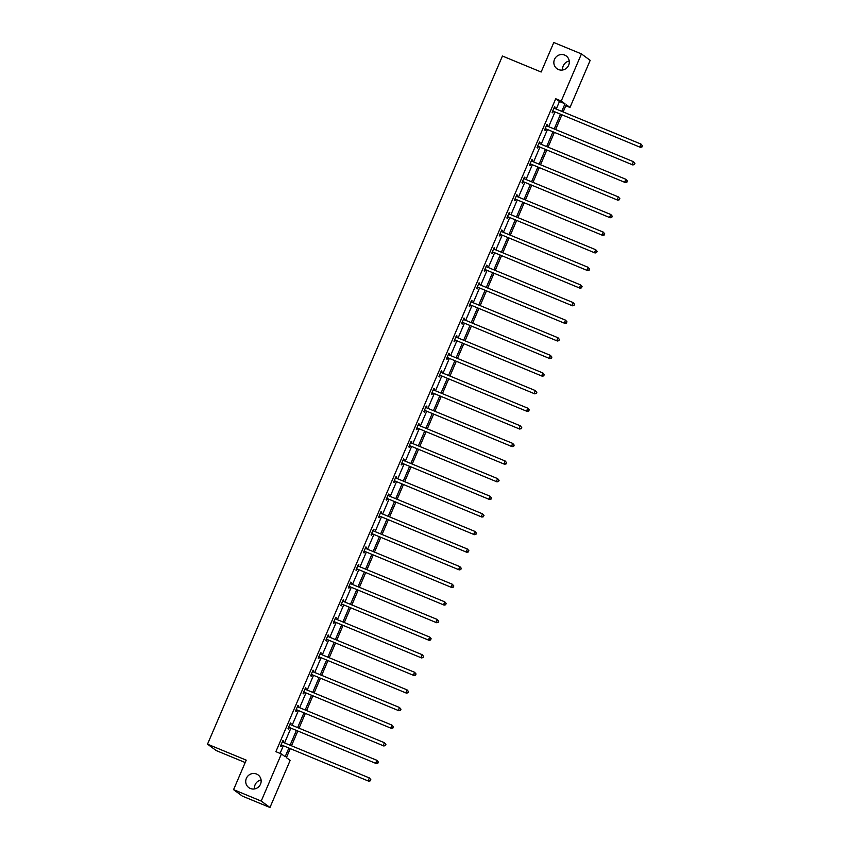 <?xml version="1.0" encoding="UTF-8"?>
<svg xmlns="http://www.w3.org/2000/svg" width="850" height="850" viewBox="0 0 850 850"><rect width="100%" height="100%" fill="white"/><g stroke="black" fill="none" stroke-linecap="round" stroke-linejoin="round"><path stroke-width="1.27" d="M256.53 774.031A7.873 7.639 126.3 0 1 260.1 785.007A7.873 7.639 126.3 0 1 248.774 787.599A7.873 7.639 126.3 0 1 256.53 774.031M564.676 55.091A7.873 7.639 126.3 0 1 568.236 66.066A7.873 7.639 126.3 0 1 556.909 68.659A7.873 7.639 126.3 0 1 564.676 55.091M254.522 788.938A7.873 7.639 126.3 0 1 261.099 780.003M562.668 69.998A7.873 7.639 126.3 0 1 569.234 61.062M245.193 762.535L216.261 750.593L207.517 744.164L502.446 56.036L541.153 72.016L553.796 42.5L581.442 53.911L590.187 60.35L569.989 107.461L566.249 104.709L563.146 111.934M565.803 105.74L569.989 107.461M290.211 748.765L286.408 757.626L290.158 760.378L269.96 807.5L261.216 801.072L281.414 753.95L285.154 756.702L288.809 748.181M261.216 801.072L233.569 789.65L242.314 796.089L269.96 807.5M290.371 723.127L291.029 723.393L290.434 722.957L288.022 728.609L288.607 729.034L289.149 727.781M291.029 723.393L290.487 724.646M305.458 687.905L306.117 688.181L305.533 687.746L303.11 693.388L303.705 693.823L304.247 692.559M306.117 688.181L305.586 689.435M320.556 652.694L321.215 652.97L320.62 652.534L318.208 658.176L318.793 658.612L319.334 657.347M321.215 652.97L320.673 654.213M335.644 617.482L336.303 617.759L335.718 617.323L333.296 622.965L333.891 623.401L334.433 622.136M336.303 617.759L335.771 619.002L335.219 618.471M350.742 582.271L351.401 582.548L350.806 582.112L348.383 587.754L348.978 588.189L349.52 586.925M351.401 582.548L350.859 583.791L350.317 583.259M365.829 547.06L366.488 547.326L365.904 546.89L363.481 552.543L364.076 552.968L364.608 551.714M366.488 547.326L365.957 548.579M380.917 511.838L381.586 512.114L380.991 511.679L378.569 517.321L379.164 517.756L379.706 516.492M381.586 512.114L381.044 513.368M396.015 476.627L396.674 476.903L396.079 476.467L393.667 482.109L394.251 482.545L394.793 481.281M396.674 476.903L396.142 478.146M411.103 441.416L411.772 441.692L411.177 441.256L408.754 446.898L409.349 447.334L409.891 446.069M411.772 441.692L411.23 442.935M426.201 406.204L426.859 406.481L426.264 406.045L423.853 411.687L424.437 412.123L424.979 410.858M426.859 406.481L426.328 407.724M441.288 370.993L441.947 371.259L441.362 370.823L438.94 376.476L439.535 376.901L440.077 375.647M441.947 371.259L441.416 372.513M456.386 335.771L457.045 336.047L456.45 335.612L454.038 341.254L454.623 341.689L455.164 340.425M457.045 336.047L456.514 337.301M471.474 300.56L472.132 300.836L471.548 300.401L469.126 306.043L469.721 306.478L470.263 305.214M472.132 300.836L471.601 302.09L471.049 301.559M486.572 265.349L487.231 265.625L486.636 265.189L484.224 270.831L484.808 271.267L485.35 270.002M487.231 265.625L486.699 266.868L486.147 266.337M501.659 230.137L502.318 230.414L501.734 229.978L499.311 235.62L499.906 236.056L500.448 234.791M502.318 230.414L501.787 231.657M516.758 194.926L517.416 195.192L516.821 194.756L514.409 200.409L514.994 200.834L515.536 199.58M517.416 195.192L516.874 196.446L516.332 195.914M531.845 159.704L532.504 159.981L531.919 159.545L529.497 165.187L530.092 165.623L530.634 164.358M532.504 159.981L531.972 161.234M546.943 124.493L547.602 124.769L547.007 124.334L544.595 129.976L545.179 130.411L545.721 129.147M547.602 124.769L547.06 126.023M280.064 753.398L283.273 745.896M284.559 742.921L290.828 728.291M292.103 725.305L298.371 710.685M299.646 707.699L305.915 693.079M307.201 690.094L313.459 675.474M314.744 672.488L321.013 657.868M322.288 654.883L328.557 640.263M329.832 637.277L336.101 622.657M337.376 619.671L343.644 605.051M344.93 602.066L351.199 587.435M352.474 584.46L358.743 569.829M360.017 566.854L366.286 552.224M367.561 549.249L373.83 534.618M375.116 531.633L381.384 517.013M382.659 514.027L388.928 499.407M390.203 496.421L396.472 481.801M397.747 478.816L404.016 464.196M405.301 461.21L411.559 446.59M412.845 443.604L419.114 428.984M420.389 425.999L426.658 411.368M427.933 408.393L434.201 393.763M435.476 390.788L441.745 376.157M443.031 373.182L449.299 358.551M450.574 355.566L456.843 340.946M458.118 337.96L464.387 323.34M465.662 320.354L471.931 305.734M473.216 302.749L479.485 288.129M480.76 285.143L487.029 270.523M488.304 267.538L494.572 252.917M495.848 249.932L502.116 235.312M503.402 232.326L509.66 217.696M510.946 214.721L517.214 200.09M518.489 197.115L524.758 182.484M526.033 179.499L532.302 164.879M533.587 161.893L539.846 147.273M541.131 144.288L547.4 129.668M548.675 126.682L554.944 112.062M556.219 109.076L559.47 101.511L555.719 98.749L275.878 751.666L281.414 753.95M554.487 106.887L555.146 107.164L554.551 106.728L552.139 112.37L552.723 112.806L553.265 111.541M555.146 107.164L554.614 108.407M539.389 142.099L540.058 142.375L539.463 141.939L537.041 147.581L537.636 148.017L538.178 146.752M540.058 142.375L539.516 143.629M524.301 177.321L524.96 177.586L524.365 177.151L521.953 182.792L522.538 183.228L523.079 181.974M524.96 177.586L524.429 178.84M509.203 212.532L509.873 212.798L509.277 212.373L506.855 218.014L507.45 218.45L507.992 217.186M509.873 212.798L509.331 214.051L508.778 213.52M494.116 247.743L494.774 248.019L494.19 247.584L491.767 253.226L492.352 253.661L492.894 252.397M494.774 248.019L494.243 249.262L493.691 248.731M479.028 282.954L479.687 283.231L479.092 282.795L476.669 288.437L477.264 288.873L477.806 287.608M479.687 283.231L479.145 284.474L478.603 283.942M463.93 318.166L464.589 318.442L464.004 318.006L461.582 323.648L462.177 324.084L462.708 322.819M464.589 318.442L464.058 319.696M448.842 353.388L449.501 353.653L448.906 353.217L446.484 358.859L447.079 359.295L447.621 358.041M449.501 353.653L448.959 354.907M433.744 388.599L434.403 388.864L433.819 388.439L431.396 394.081L431.991 394.517L432.533 393.252M434.403 388.864L433.872 390.118M418.657 423.81L419.316 424.086L418.721 423.651L416.309 429.293L416.893 429.728L417.435 428.464M419.316 424.086L418.774 425.329M403.559 459.021L404.217 459.297L403.633 458.862L401.211 464.504L401.806 464.939L402.348 463.675M404.217 459.297L403.686 460.541M388.471 494.233L389.13 494.509L388.535 494.073L386.123 499.715L386.707 500.151L387.249 498.886M389.13 494.509L388.588 495.763M373.373 529.454L374.032 529.72L373.447 529.284L371.025 534.926L371.62 535.362L372.162 534.108M374.032 529.72L373.501 530.974M358.286 564.666L358.944 564.931L358.349 564.506L355.938 570.148L356.522 570.584L357.064 569.319M358.944 564.931L358.413 566.185M343.188 599.877L343.846 600.153L343.262 599.718L340.839 605.359L341.434 605.795L341.976 604.531M343.846 600.153L343.315 601.396L342.763 600.865M328.1 635.088L328.759 635.364L328.164 634.929L325.752 640.571L326.336 641.006L326.878 639.742M328.759 635.364L328.228 636.607L327.675 636.076M313.002 670.299L313.671 670.576L313.076 670.14L310.654 675.782L311.249 676.218L311.791 674.953M313.671 670.576L313.129 671.829L312.577 671.298M297.914 705.521L298.573 705.787L297.978 705.351L295.566 710.993L296.151 711.429L296.692 710.175M298.573 705.787L298.042 707.041L297.489 706.509M282.816 740.732L283.486 740.998L282.891 740.573L280.468 746.215L281.063 746.651L281.605 745.386M283.486 740.998L282.944 742.252M233.569 789.65L246.224 760.144L207.517 744.164M555.719 98.749L561.244 101.033L581.442 53.911M561.871 114.92L555.602 129.54M554.327 132.526L548.059 147.146M546.784 150.131L540.515 164.762M539.229 167.737L532.961 182.367M531.686 185.343L525.417 199.973M524.142 202.959L517.873 217.579M516.598 220.564L510.329 235.184M509.044 238.17L502.775 252.79M501.5 255.776L495.231 270.396M493.956 273.381L487.688 288.001M486.413 290.987L480.144 305.607M478.858 308.592L472.6 323.212M471.314 326.198L465.046 340.829M463.771 343.804L457.502 358.434M456.227 361.409L449.958 376.04M448.672 379.026L442.414 393.646M441.129 396.631L434.86 411.251M433.585 414.237L427.316 428.857M426.041 431.842L419.772 446.462M418.498 449.448L412.229 464.068M410.943 467.054L404.674 481.674M403.399 484.659L397.131 499.279M395.856 502.265L389.587 516.896M388.312 519.871L382.043 534.501M380.757 537.476L374.489 552.107M373.214 555.093L366.945 569.713M365.67 572.698L359.401 587.318M358.126 590.304L351.858 604.924M350.572 607.909L344.314 622.529M343.028 625.515L336.759 640.135M335.484 643.121L329.216 657.741M327.941 660.726L321.672 675.346M320.386 678.332L314.128 692.963M312.842 695.938L306.574 710.568M305.299 713.543L299.03 728.174M297.755 731.159L291.486 745.779M561.754 111.361L564.995 103.785L561.244 101.033M290.084 745.195L296.353 730.575M297.627 727.589L303.896 712.969M305.182 709.984L311.451 695.364M312.726 692.378L318.994 677.758M320.269 674.773L326.538 660.153M327.813 657.167L334.082 642.547M335.368 639.561L341.626 624.941M342.911 621.956L349.18 607.325M350.455 604.35L356.724 589.719M357.999 586.744L364.267 572.114M365.553 569.128L371.811 554.508M373.097 551.523L379.366 536.903M380.641 533.917L386.909 519.297M388.184 516.311L394.453 501.691M395.728 498.706L401.997 484.086M403.283 481.1L409.551 466.48M410.826 463.494L417.095 448.874M418.37 445.889L424.639 431.258M425.914 428.283L432.183 413.652M433.468 410.678L439.726 396.047M441.012 393.061L447.281 378.441M448.556 375.456L454.824 360.836M456.099 357.85L462.368 343.23M463.654 340.244L469.912 325.624M471.197 322.639L477.466 308.019M478.741 305.033L485.01 290.413M486.285 287.428L492.554 272.808M493.829 269.822L500.098 255.191M501.383 252.216L507.652 237.586M508.927 234.611L515.196 219.98M516.471 216.994L522.739 202.374M524.014 199.389L530.283 184.769M531.569 181.783L537.837 167.163M539.112 164.178L545.381 149.558M546.656 146.572L552.925 131.952M554.2 128.966L560.469 114.346M559.47 101.511L564.995 103.785M553.318 111.201L640.379 147.337L553.318 111.201A1.232 1.19 -53.7 0 0 552.872 111.106L552.681 111.106M641.761 146.784L639.784 146.901L640.996 144.086L642.483 145.828L641.761 146.784L642.483 145.828M554.009 107.993L554.147 108.12A1.232 1.19 -53.7 0 0 554.529 108.375L640.996 144.086L642.249 145.658M553.903 111.637A1.232 1.19 -53.7 0 0 553.456 111.541L552.489 111.541M640.379 147.337L641.994 146.954M545.774 128.807L632.825 164.942L545.774 128.807A1.232 1.19 -53.7 0 0 545.317 128.711L545.126 128.711M634.217 164.39L632.241 164.507L633.452 161.691L634.939 163.434L634.217 164.39L634.939 163.434M546.465 125.598L546.603 125.726A1.232 1.19 -53.7 0 0 546.975 125.981L633.452 161.691L634.695 163.264M546.359 129.243A1.232 1.19 -53.7 0 0 545.912 129.147L544.946 129.147M632.825 164.942L634.451 164.56M538.22 146.413L625.281 182.548L538.22 146.413A1.232 1.19 -53.7 0 0 537.774 146.317L537.582 146.317M626.673 181.996L624.686 182.113L625.898 179.297L627.385 181.039L626.673 181.996L627.385 181.039M538.921 143.204L539.059 143.342A1.232 1.19 -53.7 0 0 539.431 143.586L625.898 179.297L627.151 180.869M538.815 146.848A1.232 1.19 -53.7 0 0 538.369 146.752L537.402 146.752M625.281 182.548L626.907 182.166M530.676 164.018L617.737 200.154L530.676 164.018A1.232 1.19 -53.7 0 0 530.23 163.933L530.039 163.933M619.119 199.601L617.143 199.729L618.354 196.903L619.841 198.645L619.119 199.601L619.841 198.645M531.378 160.809L531.505 160.947A1.232 1.19 -53.7 0 0 531.888 161.192L618.354 196.903L619.607 198.475M531.271 164.454A1.232 1.19 -53.7 0 0 530.825 164.358L529.858 164.358M617.737 200.154L619.363 199.771M523.133 181.624L610.194 217.77L523.133 181.624A1.232 1.19 -53.7 0 0 522.686 181.539L522.495 181.539M611.575 217.207L609.599 217.334L610.81 214.508L612.298 216.251L611.575 217.207L612.298 216.251M523.834 178.415L523.961 178.553A1.232 1.19 -53.7 0 0 524.344 178.798L610.81 214.508L612.064 216.081M523.717 182.059A1.232 1.19 -53.7 0 0 523.271 181.974L522.304 181.964M610.194 217.77L611.809 217.387M515.589 199.229L602.639 235.376L515.589 199.229A1.232 1.19 -53.7 0 0 515.132 199.144L514.951 199.144M604.031 234.812L602.055 234.94L603.266 232.114L604.754 233.856L604.031 234.812L604.754 233.856M516.279 196.021L516.418 196.159A1.232 1.19 -53.7 0 0 516.789 196.414L603.266 232.114L604.509 233.686M516.173 199.665A1.232 1.19 -53.7 0 0 515.727 199.58L514.76 199.58M602.639 235.376L604.265 234.993M508.034 216.835L595.096 252.981L508.034 216.835A1.232 1.19 -53.7 0 0 507.588 216.75L507.397 216.75M596.487 252.418L594.511 252.546L595.712 249.719L597.199 251.462L596.487 252.418L597.199 251.462M508.736 213.626L508.874 213.764A1.232 1.19 -53.7 0 0 509.246 214.019L595.712 249.719L596.966 251.292M508.629 217.271A1.232 1.19 -53.7 0 0 508.183 217.186L507.216 217.186M595.096 252.981L596.721 252.599M500.491 234.441L587.552 270.587L500.491 234.441A1.232 1.19 -53.7 0 0 500.044 234.356L499.853 234.356M588.933 270.024L586.957 270.151L588.168 267.325L589.656 269.078L588.933 270.024L589.656 269.078M501.192 231.232L501.319 231.37A1.232 1.19 -53.7 0 0 501.702 231.625L588.168 267.325L589.422 268.898M501.086 234.876A1.232 1.19 -53.7 0 0 500.639 234.791L499.672 234.791M587.552 270.587L589.178 270.204M492.947 252.046L580.008 288.192L492.947 252.046A1.232 1.19 -53.7 0 0 492.501 251.961L492.309 251.961M581.389 287.64L579.413 287.757L580.624 284.941L582.112 286.684L581.389 287.64L582.112 286.684M493.648 248.848L493.776 248.976A1.232 1.19 -53.7 0 0 494.158 249.231L580.624 284.941L581.878 286.503M493.542 252.482A1.232 1.19 -53.7 0 0 493.085 252.397L492.118 252.397M580.008 288.192L581.623 287.81M485.403 269.663L572.454 305.798L485.403 269.663A1.232 1.19 -53.7 0 0 484.957 269.567L484.766 269.567M573.846 305.246L571.869 305.362L573.081 302.547L574.568 304.289L573.846 305.246L574.568 304.289M486.094 266.454L486.232 266.581A1.232 1.19 -53.7 0 0 486.604 266.836L573.081 302.547L574.324 304.109M485.987 270.087A1.232 1.19 -53.7 0 0 485.541 270.002L484.574 270.002M572.454 305.798L574.079 305.416M477.849 287.268L564.91 323.404L477.849 287.268A1.232 1.19 -53.7 0 0 477.402 287.172L477.211 287.172M566.302 322.851L564.326 322.968L565.526 320.152L567.024 321.895L566.302 322.851L567.024 321.895M478.55 284.059L478.688 284.187A1.232 1.19 -53.7 0 0 479.06 284.442L565.526 320.152L566.78 321.725M478.444 287.704A1.232 1.19 -53.7 0 0 477.998 287.608L477.031 287.608M564.91 323.404L566.536 323.021M470.305 304.874L557.366 341.009L470.305 304.874A1.232 1.19 -53.7 0 0 469.859 304.778L469.668 304.778M558.758 340.457L556.771 340.574L557.982 337.758L559.47 339.501L558.758 340.457L559.47 339.501M471.006 301.665L471.134 301.793A1.232 1.19 -53.7 0 0 471.516 302.047L557.982 337.758L559.236 339.331M470.9 305.309A1.232 1.19 -53.7 0 0 470.454 305.214L469.487 305.214M557.366 341.009L558.992 340.627M462.761 322.479L549.822 358.615L462.761 322.479A1.232 1.19 -53.7 0 0 462.315 322.384L462.124 322.384M551.204 358.062L549.227 358.179L550.439 355.364L551.926 357.106L551.204 358.062L551.926 357.106M463.462 319.271L463.59 319.409A1.232 1.19 -53.7 0 0 463.973 319.653L550.439 355.364L551.692 356.936M463.356 322.915A1.232 1.19 -53.7 0 0 462.899 322.819L461.933 322.819M549.822 358.615L551.448 358.233M455.217 340.085L542.279 376.221L455.217 340.085A1.232 1.19 -53.7 0 0 454.771 340L454.58 340M543.66 375.668L541.684 375.796L542.895 372.969L544.383 374.712L543.66 375.668L544.383 374.712M455.908 336.876L456.046 337.014A1.232 1.19 -53.7 0 0 456.429 337.259L542.895 372.969L544.149 374.542M455.802 340.521A1.232 1.19 -53.7 0 0 455.356 340.425L454.389 340.425M542.279 376.221L543.894 375.838M447.674 357.691L534.724 393.837L447.674 357.691A1.232 1.19 -53.7 0 0 447.217 357.606L447.026 357.606M536.116 393.274L534.14 393.401L535.351 390.575L536.839 392.317L536.116 393.274L536.839 392.317M448.364 354.482L448.502 354.62A1.232 1.19 -53.7 0 0 448.874 354.864L535.351 390.575L536.594 392.147M448.258 358.126A1.232 1.19 -53.7 0 0 447.812 358.041L446.845 358.031M534.724 393.837L536.35 393.454M440.119 375.296L527.181 411.442L440.119 375.296A1.232 1.19 -53.7 0 0 439.673 375.211L439.482 375.211M528.572 410.879L526.586 411.007L527.797 408.181L529.284 409.923L528.572 410.879L529.284 409.923M440.821 372.087L440.959 372.226A1.232 1.19 -53.7 0 0 441.331 372.481L527.797 408.181L529.051 409.753M440.714 375.732A1.232 1.19 -53.7 0 0 440.268 375.647L439.301 375.647M527.181 411.442L528.806 411.06M432.576 392.902L519.637 429.048L432.576 392.902A1.232 1.19 -53.7 0 0 432.129 392.817L431.938 392.817M521.018 428.485L519.042 428.612L520.253 425.786L521.741 427.529L521.018 428.485L521.741 427.529M433.277 389.693L433.404 389.831A1.232 1.19 -53.7 0 0 433.787 390.086L520.253 425.786L521.507 427.359M433.171 393.337A1.232 1.19 -53.7 0 0 432.724 393.252L431.747 393.252M519.637 429.048L521.263 428.666M425.032 410.507L512.093 446.654L425.032 410.507A1.232 1.19 -53.7 0 0 424.586 410.422L424.394 410.422M513.474 446.091L511.498 446.218L512.709 443.392L514.197 445.145L513.474 446.091L514.197 445.145M425.723 407.299L425.861 407.437A1.232 1.19 -53.7 0 0 426.243 407.692L512.709 443.392L513.963 444.964M425.616 410.943A1.232 1.19 -53.7 0 0 425.17 410.858L424.203 410.858M512.093 446.654L513.708 446.271M417.488 428.113L504.539 464.259L417.488 428.113A1.232 1.19 -53.7 0 0 417.031 428.028L416.84 428.028M505.931 463.707L503.954 463.824L505.166 461.008L506.653 462.751L505.931 463.707L506.653 462.751M418.179 424.915L418.317 425.043A1.232 1.19 -53.7 0 0 418.689 425.297L505.166 461.008L506.409 462.57M418.072 428.549A1.232 1.19 -53.7 0 0 417.626 428.464L416.659 428.464M504.539 464.259L506.164 463.877M409.934 445.729L496.995 481.865L409.934 445.729A1.232 1.19 -53.7 0 0 409.487 445.634L409.296 445.634M498.387 481.312L496.411 481.429L497.611 478.614L499.099 480.356L498.387 481.312L499.099 480.356M410.635 442.521L410.773 442.648A1.232 1.19 -53.7 0 0 411.145 442.903L497.611 478.614L498.865 480.176M410.529 446.154A1.232 1.19 -53.7 0 0 410.082 446.069L409.116 446.069M496.995 481.865L498.621 481.483M402.39 463.335L489.451 499.471L402.39 463.335A1.232 1.19 -53.7 0 0 401.944 463.239L401.752 463.239M490.832 498.918L488.856 499.035L490.067 496.219L491.555 497.962L490.832 498.918L491.555 497.962M403.091 460.126L403.219 460.254A1.232 1.19 -53.7 0 0 403.601 460.509L490.067 496.219L491.321 497.792M402.985 463.771A1.232 1.19 -53.7 0 0 402.539 463.675L401.572 463.675M489.451 499.471L491.077 499.088M394.846 480.941L481.908 517.076L394.846 480.941A1.232 1.19 -53.7 0 0 394.4 480.845L394.209 480.845M483.289 516.524L481.312 516.641L482.524 513.825L484.011 515.567L483.289 516.524L484.011 515.567M395.547 477.732L395.675 477.859A1.232 1.19 -53.7 0 0 396.058 478.114L482.524 513.825L483.777 515.398M395.431 481.376A1.232 1.19 -53.7 0 0 394.984 481.281L394.017 481.281M481.908 517.076L483.522 516.694M387.303 498.546L474.353 534.682L387.303 498.546A1.232 1.19 -53.7 0 0 386.846 498.451L386.665 498.451M475.745 534.129L473.769 534.246L474.98 531.431L476.467 533.173L475.745 534.129L476.467 533.173M387.993 495.337L388.131 495.476A1.232 1.19 -53.7 0 0 388.503 495.72L474.98 531.431L476.223 533.003M387.887 498.982A1.232 1.19 -53.7 0 0 387.441 498.886L386.474 498.886M474.353 534.682L475.979 534.299M379.748 516.152L466.809 552.287L379.748 516.152A1.232 1.19 -53.7 0 0 379.302 516.067L379.111 516.067M468.201 551.735L466.225 551.862L467.426 549.036L468.913 550.779L468.201 551.735L468.913 550.779M380.449 512.943L380.587 513.081A1.232 1.19 -53.7 0 0 380.959 513.326L467.426 549.036L468.679 550.609M380.343 516.587A1.232 1.19 -53.7 0 0 379.897 516.492L378.93 516.492M466.809 552.287L468.435 551.905M372.204 533.758L459.266 569.904L372.204 533.758A1.232 1.19 -53.7 0 0 371.758 533.673L371.567 533.673M460.647 569.341L458.671 569.468L459.882 566.642L461.369 568.384L460.647 569.341L461.369 568.384M372.906 530.549L373.033 530.687A1.232 1.19 -53.7 0 0 373.416 530.931L459.882 566.642L461.136 568.214M372.799 534.193A1.232 1.19 -53.7 0 0 372.353 534.108L371.386 534.097M459.266 569.904L460.891 569.521M364.661 551.363L451.722 587.509L364.661 551.363A1.232 1.19 -53.7 0 0 364.214 551.278L364.023 551.278M453.103 586.946L451.127 587.074L452.338 584.247L453.826 585.99L453.103 586.946L453.826 585.99M365.362 548.154L365.489 548.293A1.232 1.19 -53.7 0 0 365.872 548.548L452.338 584.247L453.592 585.82M365.256 551.799A1.232 1.19 -53.7 0 0 364.799 551.714L363.832 551.703M451.722 587.509L453.337 587.127M357.117 568.969L444.168 605.115L357.117 568.969A1.232 1.19 -53.7 0 0 356.671 568.884L356.479 568.884M445.559 604.552L443.583 604.679L444.794 601.853L446.282 603.596L445.559 604.552L446.282 603.596M357.808 565.76L357.946 565.898A1.232 1.19 -53.7 0 0 358.328 566.153L444.794 601.853L446.048 603.426M357.701 569.404A1.232 1.19 -53.7 0 0 357.255 569.319L356.288 569.319M444.168 605.115L445.793 604.732M349.562 586.574L436.624 622.721L349.562 586.574A1.232 1.19 -53.7 0 0 349.116 586.489L348.925 586.489M438.016 622.157L436.039 622.285L437.24 619.459L438.738 621.212L438.016 622.157L438.738 621.212M350.264 583.366L350.402 583.504A1.232 1.19 -53.7 0 0 350.774 583.759L437.24 619.459L438.494 621.031M350.158 587.01A1.232 1.19 -53.7 0 0 349.711 586.925L348.744 586.925M436.624 622.721L438.249 622.338M342.019 604.18L429.08 640.326L342.019 604.18A1.232 1.19 -53.7 0 0 341.572 604.095L341.381 604.095M430.472 639.774L428.485 639.891L429.696 637.075L431.184 638.817L430.472 639.774L431.184 638.817M342.72 600.982L342.848 601.109A1.232 1.19 -53.7 0 0 343.23 601.364L429.696 637.075L430.95 638.637M342.614 604.616A1.232 1.19 -53.7 0 0 342.168 604.531L341.201 604.531M429.08 640.326L430.706 639.944M334.475 621.796L421.536 657.932L334.475 621.796A1.232 1.19 -53.7 0 0 334.029 621.701L333.837 621.701M422.918 657.379L420.941 657.496L422.152 654.681L423.64 656.423L422.918 657.379L423.64 656.423M335.176 618.588L335.304 618.715A1.232 1.19 -53.7 0 0 335.686 618.97L422.152 654.681L423.406 656.242M335.07 622.221A1.232 1.19 -53.7 0 0 334.613 622.136L333.646 622.136M421.536 657.932L423.162 657.549M326.931 639.402L413.993 675.537L326.931 639.402A1.232 1.19 -53.7 0 0 326.485 639.306L326.294 639.306M415.374 674.985L413.397 675.102L414.609 672.286L416.096 674.029L415.374 674.985L416.096 674.029M327.622 636.193L327.76 636.321A1.232 1.19 -53.7 0 0 328.142 636.576L414.609 672.286L415.862 673.859M327.516 639.838A1.232 1.19 -53.7 0 0 327.069 639.742L326.103 639.742M413.993 675.537L415.608 675.155M319.388 657.008L406.438 693.143L319.388 657.008A1.232 1.19 -53.7 0 0 318.931 656.912L318.739 656.912M407.83 692.591L405.854 692.707L407.065 689.892L408.553 691.634L407.83 692.591L408.553 691.634M320.078 653.799L320.216 653.926A1.232 1.19 -53.7 0 0 320.588 654.181L407.065 689.892L408.308 691.464M319.972 657.443A1.232 1.19 -53.7 0 0 319.526 657.347L318.559 657.347M406.438 693.143L408.064 692.761M311.833 674.613L398.894 710.749L311.833 674.613A1.232 1.19 -53.7 0 0 311.387 674.518L311.196 674.518M400.286 710.196L398.299 710.313L399.511 707.497L400.998 709.24L400.286 710.196L400.998 709.24M312.534 671.404L312.672 671.543A1.232 1.19 -53.7 0 0 313.044 671.787L399.511 707.497L400.764 709.07M312.428 675.049A1.232 1.19 -53.7 0 0 311.982 674.953L311.015 674.953M398.894 710.749L400.52 710.366M304.289 692.219L391.351 728.354L304.289 692.219A1.232 1.19 -53.7 0 0 303.843 692.134L303.652 692.134M392.732 727.802L390.756 727.929L391.967 725.103L393.454 726.846L392.732 727.802L393.454 726.846M304.991 689.01L305.118 689.148A1.232 1.19 -53.7 0 0 305.501 689.393L391.967 725.103L393.221 726.676M304.884 692.654A1.232 1.19 -53.7 0 0 304.438 692.559L303.471 692.559M391.351 728.354L392.976 727.972M296.746 709.824L383.807 745.971L296.746 709.824A1.232 1.19 -53.7 0 0 296.299 709.739L296.108 709.739M385.188 745.407L383.212 745.535L384.423 742.709L385.911 744.451L385.188 745.407L385.911 744.451M297.447 706.616L297.574 706.754A1.232 1.19 -53.7 0 0 297.957 706.998L384.423 742.709L385.677 744.281M297.33 710.26A1.232 1.19 -53.7 0 0 296.884 710.175L295.917 710.164M383.807 745.971L385.422 745.577M289.202 727.43L376.252 763.576L289.202 727.43A1.232 1.19 -53.7 0 0 288.745 727.345L288.564 727.345M377.644 763.013L375.668 763.141L376.879 760.314L378.367 762.057L377.644 763.013L378.367 762.057M289.892 724.221L290.031 724.359A1.232 1.19 -53.7 0 0 290.402 724.614L376.879 760.314L378.123 761.887M289.786 727.866A1.232 1.19 -53.7 0 0 289.34 727.781L288.373 727.77M376.252 763.576L377.878 763.194M281.647 745.036L368.709 781.182L281.647 745.036A1.232 1.19 -53.7 0 0 281.201 744.951L281.01 744.951M370.101 780.619L368.124 780.746L369.325 777.92L370.812 779.662L370.101 780.619L370.812 779.662M282.349 741.827L282.487 741.965A1.232 1.19 -53.7 0 0 282.859 742.22L369.325 777.92L370.579 779.492M282.243 745.471A1.232 1.19 -53.7 0 0 281.796 745.386L280.829 745.386M368.709 781.182L370.334 780.799M552.872 111.106L553.456 111.541M545.317 128.711L545.912 129.147M537.774 146.317L538.369 146.752M530.23 163.933L530.825 164.358M522.686 181.539L523.271 181.974M515.132 199.144L515.727 199.58M507.588 216.75L508.183 217.186M500.044 234.356L500.639 234.791M492.501 251.961L493.085 252.397M484.957 269.567L485.541 270.002M477.402 287.172L477.998 287.608M469.859 304.778L470.454 305.214M462.315 322.384L462.899 322.819M454.771 340L455.356 340.425M447.217 357.606L447.812 358.041M439.673 375.211L440.268 375.647M432.129 392.817L432.724 393.252M424.586 410.422L425.17 410.858M417.031 428.028L417.626 428.464M409.487 445.634L410.082 446.069M401.944 463.239L402.539 463.675M394.4 480.845L394.984 481.281M386.846 498.451L387.441 498.886M379.302 516.067L379.897 516.492M371.758 533.673L372.353 534.108M364.214 551.278L364.799 551.714M356.671 568.884L357.255 569.319M349.116 586.489L349.711 586.925M341.572 604.095L342.168 604.531M334.029 621.701L334.613 622.136M326.485 639.306L327.069 639.742M318.931 656.912L319.526 657.347M311.387 674.518L311.982 674.953M303.843 692.134L304.438 692.559M296.299 709.739L296.884 710.175M288.745 727.345L289.34 727.781M281.201 744.951L281.796 745.386"/></g></svg>
